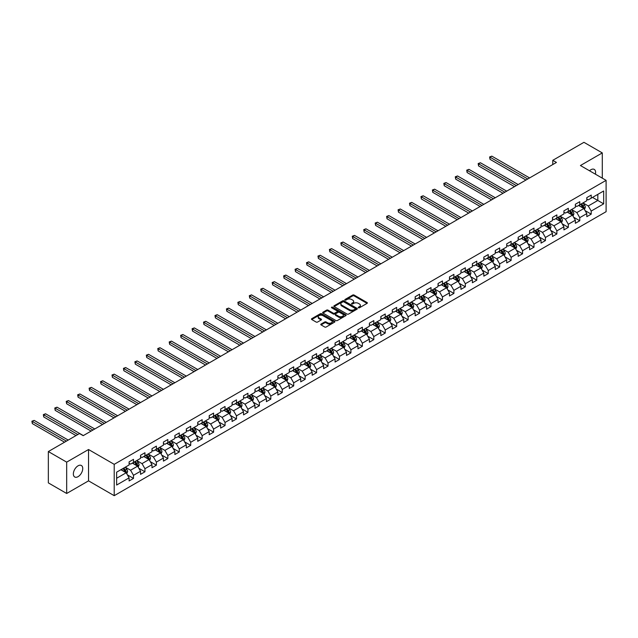 <?xml version="1.0" encoding="UTF-8"?>
<svg xmlns="http://www.w3.org/2000/svg" width="638" height="638" viewBox="0 0 638 638"><rect width="100%" height="100%" fill="white"/><g stroke="black" fill="none" stroke-linecap="round" stroke-linejoin="round"><path stroke-width="0.96" d="M358.42 307.787A0.71 0.415 0 0 0 359.425 307.787L367.073 303.377A1.021 0.59 0 0 0 367.376 302.954A1.021 0.59 0 0 0 367.073 302.54L354.114 295.059A1.021 0.59 0 0 0 352.678 295.059L345.022 299.477A0.71 0.415 0 0 0 346.035 300.059L347.024 299.485A3.262 1.882 0 0 1 351.634 299.485L352.71 300.107A3.262 1.882 0 0 1 353.667 301.439A3.262 1.882 0 0 1 352.71 302.771L351.721 303.345A0.71 0.415 0 0 0 352.726 303.927L353.715 303.353A3.262 1.882 0 0 1 358.325 303.353L359.409 303.975A3.262 1.882 0 0 1 360.358 305.307A3.262 1.882 0 0 1 359.409 306.639L358.42 307.205A0.71 0.415 0 0 0 358.42 307.787L358.42 307.205M78.051 476.666A6.635 3.836 120 0 0 82.39 470.812A6.635 3.836 120 0 0 81.369 465.493A6.635 3.836 120 0 0 78.051 465.82A6.635 3.836 120 0 0 73.713 471.673A6.635 3.836 120 0 0 74.734 476.993A6.635 3.836 120 0 0 78.051 476.666M595.398 174.174A6.635 3.836 120 0 0 594.233 169.397A6.635 3.836 120 0 0 590.916 169.724A6.635 3.836 120 0 0 589.52 170.777M321.066 324.072A1.021 0.59 0 0 0 320.77 324.487A1.021 0.59 0 0 0 321.066 324.901L324.702 327.007A1.021 0.59 0 0 0 326.146 327.007L334.639 322.102A1.021 0.59 0 0 0 334.934 321.688A1.021 0.59 0 0 0 334.639 321.265L321.68 313.784A1.021 0.59 0 0 0 320.236 313.784L311.743 318.689A1.021 0.59 0 0 0 311.448 319.104A1.021 0.59 0 0 0 311.743 319.518L316.137 322.054A1.021 0.59 0 0 0 317.572 322.054L321.209 319.957A1.021 0.59 0 0 0 321.512 319.542A1.021 0.59 0 0 0 321.209 319.128L319.032 317.868A2.727 1.571 0 0 1 318.234 316.759A2.727 1.571 0 0 1 319.917 315.308A2.727 1.571 0 0 1 322.884 315.643L331.417 320.571A2.727 1.571 0 0 1 332.215 321.688A2.727 1.571 0 0 1 330.532 323.139A2.727 1.571 0 0 1 327.565 322.796L326.146 321.975A1.021 0.59 0 0 0 324.702 321.975L321.066 324.072L321.066 324.901L324.702 322.82L324.702 321.975M88.538 449.519L66.679 462.135L48.344 451.552L48.344 482.886L66.679 493.477L88.538 480.853L114.21 495.678L114.21 464.336L88.538 449.519L88.538 480.853M602.288 178.146L602.288 152.913L580.428 165.529L606.1 180.355L114.21 464.336M602.288 152.913L583.945 142.322L552.771 160.321L552.771 164.556M48.344 451.552L79.519 433.553L83.187 435.666L556.44 162.435L552.771 160.321M347.096 314.079A1.021 0.59 0 0 0 348.531 314.079L357.033 309.175A1.021 0.59 0 0 0 357.328 308.76A1.021 0.59 0 0 0 357.033 308.337L344.073 300.857A1.021 0.59 0 0 0 342.63 300.857L334.137 305.761A1.021 0.59 0 0 0 333.834 306.176A1.021 0.59 0 0 0 334.137 306.591L347.096 314.079M331.935 307.947A0.71 0.415 0 0 1 332.661 308.042L345.82 315.643L337.342 320.539A1.021 0.59 0 0 1 335.899 320.539L322.94 313.059L326.576 310.977L326.576 310.132L322.94 312.229A1.021 0.59 0 0 0 322.645 312.644A1.021 0.59 0 0 0 322.94 313.059L322.94 312.229M326.576 310.977A1.021 0.59 0 0 1 328.02 310.977L328.02 310.132A1.021 0.59 0 0 0 326.576 310.132M328.02 310.132L333.275 313.162A1.021 0.59 0 0 0 334.711 313.162L337.127 311.767A1.021 0.59 0 0 0 337.422 311.352A1.021 0.59 0 0 0 337.127 310.937L331.648 307.779A0.71 0.415 0 0 1 332.661 307.197L345.836 314.805A1.021 0.59 0 0 1 346.131 315.22A1.021 0.59 0 0 1 345.836 315.635L345.836 314.805M114.21 495.678L606.1 211.688L606.1 180.355M127.377 474.863L133.501 478.396L133.501 475.31L140.543 471.243L140.543 474.337L144.946 471.793L144.946 468.699L151.988 464.639L151.988 467.726L156.39 465.19L156.39 462.095L163.432 458.028L163.432 461.122L167.834 458.578L167.834 455.492L174.876 451.425L174.876 454.511L179.278 451.975L179.278 448.881L186.32 444.814L186.32 447.908L190.714 445.364L190.714 442.278L197.756 438.21L197.756 441.305L202.158 438.761L202.158 435.666L209.2 431.607L209.2 434.693L213.602 432.157L213.602 429.063L220.644 424.996L220.644 428.09L225.047 425.546L225.047 422.46L232.088 418.392L232.088 421.487L236.491 418.943L236.491 415.848L243.533 411.789L243.533 414.875L247.935 412.339L247.935 409.245L254.969 405.178L254.969 408.272L259.371 405.728L259.371 402.642L266.413 398.575L266.413 401.661L270.815 399.125L270.815 396.031L277.857 391.963L277.857 395.058L282.259 392.514L282.259 389.427L289.301 385.36L289.301 388.454L293.703 385.91L293.703 382.816L300.745 378.757L300.745 381.843L305.147 379.307L305.147 376.213L312.189 372.145L312.189 375.24L316.584 372.696L316.584 369.609L323.625 365.542L323.625 368.628L328.028 366.092L328.028 362.998L335.07 358.931L335.07 362.025L339.472 359.489L339.472 356.395L346.514 352.328L346.514 355.422L350.916 352.878L350.916 349.784L357.958 345.724L357.958 348.811L362.36 346.274L362.36 343.18L369.402 339.113L369.402 342.207L373.796 339.663L373.796 336.577L380.838 332.51L380.838 335.604L385.24 333.06L385.24 329.966L392.282 325.906L392.282 328.993L396.684 326.457L396.684 323.362L403.726 319.295L403.726 322.389L408.129 319.845L408.129 316.759L415.171 312.692L415.171 315.778L419.573 313.242L419.573 310.148L426.615 306.081L426.615 309.175L431.017 306.631L431.017 303.544L438.051 299.477L438.051 302.571L442.453 300.027L442.453 296.933L449.495 292.874L449.495 295.96L453.897 293.424L453.897 290.33L460.939 286.263L460.939 289.357L465.341 286.813L465.341 283.727L472.383 279.659L472.383 282.754L476.785 280.21L476.785 277.115L483.827 273.056L483.827 276.142L488.23 273.606L488.23 270.512L495.271 266.445L495.271 269.539L499.666 266.995L499.666 263.909L506.708 259.841L506.708 262.928L511.11 260.392L511.11 257.297L518.152 253.23L518.152 256.324L522.554 253.78L522.554 250.694L529.596 246.627L529.596 249.721L533.998 247.177L533.998 244.083L541.04 240.024L541.04 243.11L545.442 240.574L545.442 237.48L552.484 233.412L552.484 236.507L556.878 233.963L556.878 230.876L563.92 226.809L563.92 229.895L568.322 227.359L568.322 224.265L575.364 220.198L575.364 223.292L579.767 220.748L579.767 217.662L586.808 213.594L586.808 216.689L591.211 214.145L591.211 211.05L603.676 203.857L603.676 190.977L597.814 194.367L597.814 200.468L603.676 203.857M133.501 478.396L129.107 480.94L129.107 477.846L116.634 485.047L116.634 472.176L129.107 464.974L129.107 461.88L133.501 459.344L133.501 462.43L140.543 458.371L140.543 455.277L144.946 452.733L144.946 455.827L151.988 451.76L151.988 448.673L156.39 446.129L156.39 449.224L163.432 445.157L163.432 442.062L167.834 439.526L167.834 442.613L174.876 438.553L174.876 435.459L179.278 432.915L179.278 436.009L186.32 431.942L186.32 428.848L190.714 426.312L190.714 429.406L197.756 425.339L197.756 422.244L202.158 419.7L202.158 422.795L209.2 418.727L209.2 415.641L213.602 413.097L213.602 416.191L220.644 412.124L220.644 409.03L225.047 406.494L225.047 409.58L232.088 405.521L232.088 402.426L236.491 399.882L236.491 402.977L243.533 398.909L243.533 395.823L247.935 393.279L247.935 396.373L254.969 392.306L254.969 389.212L259.371 386.676L259.371 389.762L266.413 385.695L266.413 382.609L270.815 380.065L270.815 383.159L277.857 379.092L277.857 375.997L282.259 373.461L282.259 376.548L289.301 372.488L289.301 369.394L293.703 366.85L293.703 369.944L300.745 365.877L300.745 362.791L305.147 360.247L305.147 363.341L312.189 359.274L312.189 356.179L316.584 353.643L316.584 356.73L323.625 352.67L323.625 349.576L328.028 347.032L328.028 350.126L335.07 346.059L335.07 342.973L339.472 340.429L339.472 343.523L346.514 339.456L346.514 336.362L350.916 333.826L350.916 336.912L357.958 332.845L357.958 329.758L362.36 327.214L362.36 330.309L369.402 326.241L369.402 323.147L373.796 320.611L373.796 323.697L380.838 319.638L380.838 316.544L385.24 314L385.24 317.094L392.282 313.027L392.282 309.94L396.684 307.396L396.684 310.491L403.726 306.423L403.726 303.329L408.129 300.793L408.129 303.879L415.171 299.812L415.171 296.726L419.573 294.182L419.573 297.276L426.615 293.209L426.615 290.115L431.017 287.579L431.017 290.673L438.051 286.606L438.051 283.511L442.453 280.967L442.453 284.062L449.495 279.994L449.495 276.908L453.897 274.364L453.897 277.458L460.939 273.391L460.939 270.297L465.341 267.761L465.341 270.847L472.383 266.788L472.383 263.693L476.785 261.149L476.785 264.244L483.827 260.176L483.827 257.09L488.23 254.546L488.23 257.64L495.271 253.573L495.271 250.479L499.666 247.943L499.666 251.029L506.708 246.962L506.708 243.876L511.11 241.331L511.11 244.426L518.152 240.359L518.152 237.264L522.554 234.728L522.554 237.814L529.596 233.755L529.596 230.661L533.998 228.117L533.998 231.211L541.04 227.144L541.04 224.058L545.442 221.514L545.442 224.608L552.484 220.541L552.484 217.446L556.878 214.91L556.878 217.997L563.92 213.937L563.92 210.843L568.322 208.299L568.322 211.393L575.364 207.326L575.364 204.24L579.767 201.696L579.767 204.79L586.808 200.723L586.808 197.628L591.211 195.092L591.211 198.179L603.676 190.977M132.329 463.108L137.609 466.163L130.567 470.23L125.287 467.175M129.107 463.284L130.567 464.129L133.501 462.43M130.567 470.23L133.501 475.31M137.609 466.163L140.543 471.243M143.773 456.505L149.053 459.551L142.011 463.619L136.731 460.572M140.543 456.672L142.011 457.518L144.946 455.827M142.011 463.619L144.946 468.699M149.053 459.551L151.988 464.639M155.217 449.902L160.497 452.948L153.455 457.015L148.175 453.961M151.988 450.069L153.455 450.914L156.39 449.224M153.455 457.015L156.39 462.095M160.497 452.948L163.432 458.028M166.662 443.29L171.941 446.345L164.899 450.404L159.62 447.358M163.432 443.458L164.899 444.311L167.834 442.613M164.899 450.404L167.834 455.492M171.941 446.345L174.876 451.425M178.098 436.687L183.385 439.734L176.343 443.801L171.064 440.754M174.876 436.855L176.343 437.7L179.278 436.009M176.343 443.801L179.278 448.881M183.385 439.734L186.32 444.814M189.542 430.076L194.829 433.13L187.787 437.197L182.5 434.143M186.32 430.251L187.787 431.097L190.714 429.406M187.787 437.197L190.714 442.278M194.829 433.13L197.756 438.21M200.986 423.472L206.265 426.519L199.223 430.586L193.944 427.54M197.756 423.64L199.223 424.493L202.158 422.795M199.223 430.586L202.158 435.666M206.265 426.519L209.2 431.607M212.43 416.869L217.71 419.916L210.668 423.983L205.388 420.928M209.2 417.037L210.668 417.882L213.602 416.191M210.668 423.983L213.602 429.063M217.71 419.916L220.644 424.996M223.874 410.258L229.154 413.312L222.112 417.372L216.832 414.325M220.644 410.433L222.112 411.279L225.047 409.58M222.112 417.372L225.047 422.46M229.154 413.312L232.088 418.392M235.318 403.655L240.598 406.701L233.556 410.768L228.276 407.722M232.088 403.822L233.556 404.667L236.491 402.977M233.556 410.768L236.491 415.848M240.598 406.701L243.533 411.789M246.754 397.051L252.042 400.098L245 404.165L239.713 401.111M243.533 397.219L245 398.064L247.935 396.373M245 404.165L247.935 409.245M252.042 400.098L254.969 405.178M258.199 390.44L263.478 393.494L256.436 397.554L251.157 394.507M254.969 390.608L256.436 391.461L259.371 389.762M256.436 397.554L259.371 402.642M263.478 393.494L266.413 398.575M269.643 383.837L274.922 386.883L267.88 390.95L262.601 387.904M266.413 384.004L267.88 384.85L270.815 383.159M267.88 390.95L270.815 396.031M274.922 386.883L277.857 391.963M281.087 377.225L286.366 380.28L279.324 384.347L274.045 381.293M277.857 377.401L279.324 378.246L282.259 376.548M279.324 384.347L282.259 389.427M286.366 380.28L289.301 385.36M292.531 370.622L297.81 373.669L290.769 377.736L285.489 374.689M289.301 370.79L290.769 371.635L293.703 369.944M290.769 377.736L293.703 382.816M297.81 373.669L300.745 378.757M303.967 364.019L309.255 367.065L302.213 371.133L296.925 368.078M300.745 364.186L302.213 365.032L305.147 363.341M302.213 371.133L305.147 376.213M309.255 367.065L312.189 372.145M315.411 357.408L320.691 360.462L313.657 364.521L308.369 361.475M312.189 357.583L313.657 358.428L316.584 356.73M313.657 364.521L316.584 369.609M320.691 360.462L323.625 365.542M326.855 350.804L332.135 353.851L325.093 357.918L319.813 354.872M323.625 350.972L325.093 351.817L328.028 350.126M325.093 357.918L328.028 362.998M332.135 353.851L335.07 358.931M338.299 344.201L343.579 347.247L336.537 351.315L331.258 348.26M335.07 344.368L336.537 345.214L339.472 343.523M336.537 351.315L339.472 356.395M343.579 347.247L346.514 352.328M349.744 337.59L355.023 340.636L347.981 344.703L342.702 341.657M346.514 337.757L347.981 338.611L350.916 336.912M347.981 344.703L350.916 349.784M355.023 340.636L357.958 345.724M361.18 330.986L366.467 334.033L359.425 338.1L354.146 335.054M357.958 331.154L359.425 331.999L362.36 330.309M359.425 338.1L362.36 343.18M366.467 334.033L369.402 339.113M372.624 324.375L377.911 327.43L370.869 331.489L365.582 328.442M369.402 324.551L370.869 325.396L373.796 323.697M370.869 331.489L373.796 336.577M377.911 327.43L380.838 332.51M384.068 317.772L389.347 320.818L382.306 324.886L377.026 321.839M380.838 317.939L382.306 318.785L385.24 317.094M382.306 324.886L385.24 329.966M389.347 320.818L392.282 325.906M395.512 311.169L400.792 314.215L393.75 318.282L388.47 315.228M392.282 311.336L393.75 312.181L396.684 310.491M393.75 318.282L396.684 323.362M400.792 314.215L403.726 319.295M406.956 304.557L412.236 307.612L405.194 311.671L399.914 308.625M403.726 304.725L405.194 305.578L408.129 303.879M405.194 311.671L408.129 316.759M412.236 307.612L415.171 312.692M418.4 297.954L423.68 301L416.638 305.068L411.358 302.021M415.171 298.121L416.638 298.967L419.573 297.276M416.638 305.068L419.573 310.148M423.68 301L426.615 306.081M429.837 291.343L435.124 294.397L428.082 298.464L422.795 295.41M426.615 291.518L428.082 292.363L431.017 290.673M428.082 298.464L431.017 303.544M435.124 294.397L438.051 299.477M441.281 284.739L446.56 287.786L439.518 291.853L434.239 288.807M438.051 284.907L439.518 285.76L442.453 284.062M439.518 291.853L442.453 296.933M446.56 287.786L449.495 292.874M452.725 278.136L458.004 281.183L450.962 285.25L445.683 282.195M449.495 278.304L450.962 279.149L453.897 277.458M450.962 285.25L453.897 290.33M458.004 281.183L460.939 286.263M464.169 271.525L469.448 274.579L462.406 278.639L457.127 275.592M460.939 271.7L462.406 272.546L465.341 270.847M462.406 278.639L465.341 283.727M469.448 274.579L472.383 279.659M475.613 264.922L480.892 267.968L473.851 272.035L468.571 268.989M472.383 265.089L473.851 265.934L476.785 264.244M473.851 272.035L476.785 277.115M480.892 267.968L483.827 273.056M487.049 258.318L492.337 261.365L485.295 265.432L480.007 262.377M483.827 258.486L485.295 259.331L488.23 257.64M485.295 265.432L488.23 270.512M492.337 261.365L495.271 266.445M498.493 251.707L503.773 254.761L496.739 258.821L491.451 255.774M495.271 251.874L496.739 252.728L499.666 251.029M496.739 258.821L499.666 263.909M503.773 254.761L506.708 259.841M509.937 245.104L515.217 248.15L508.175 252.217L502.896 249.171M506.708 245.271L508.175 246.116L511.11 244.426M508.175 252.217L511.11 257.297M515.217 248.15L518.152 253.23M521.382 238.492L526.661 241.547L519.619 245.614L514.34 242.56M518.152 238.668L519.619 239.513L522.554 237.814M519.619 245.614L522.554 250.694M526.661 241.547L529.596 246.627M532.826 231.889L538.105 234.936L531.063 239.003L525.784 235.956M529.596 232.057L531.063 232.902L533.998 231.211M531.063 239.003L533.998 244.083M538.105 234.936L541.04 240.024M544.262 225.286L549.549 228.332L542.507 232.399L537.228 229.345M541.04 225.453L542.507 226.299L545.442 224.608M542.507 232.399L545.442 237.48M549.549 228.332L552.484 233.412M555.706 218.674L560.993 221.729L553.951 225.788L548.664 222.742M552.484 218.85L553.951 219.695L556.878 217.997M553.951 225.788L556.878 230.876M560.993 221.729L563.92 226.809M567.15 212.071L572.43 215.118L565.388 219.185L560.108 216.138M563.92 212.239L565.388 213.084L568.322 211.393M565.388 219.185L568.322 224.265M572.43 215.118L575.364 220.198M578.594 205.468L583.874 208.514L576.832 212.582L571.552 209.527M575.364 205.635L576.832 206.481L579.767 204.79M576.832 212.582L579.767 217.662M583.874 208.514L586.808 213.594M592.527 197.421L597.814 200.468L588.276 205.97L582.996 202.924M586.808 199.024L588.276 199.877L591.211 198.179M588.276 205.97L591.211 211.05M66.679 462.135L66.679 493.477M116.634 478.269L126.172 472.766L120.885 469.72M126.172 472.766L129.107 477.846M585.086 210.612L591.211 214.145M573.642 217.215L579.767 220.748M562.198 223.818L568.322 227.359M550.754 230.43L556.878 233.963M539.317 237.033L545.442 240.574M527.873 243.644L533.998 247.177M516.429 250.248L522.554 253.78M504.985 256.851L511.11 260.392M493.541 263.462L499.666 266.995M482.105 270.065L488.23 273.606M470.661 276.677L476.785 280.21M459.216 283.28L465.341 286.813M447.772 289.883L453.897 293.424M436.328 296.495L442.453 300.027M424.892 303.098L431.017 306.631M413.448 309.701L419.573 313.242M402.004 316.312L408.129 319.845M390.56 322.916L396.684 326.457M379.116 329.527L385.24 333.06M367.671 336.13L373.796 339.663M356.235 342.734L362.36 346.274M344.791 349.345L350.916 352.878M333.347 355.948L339.472 359.489M321.903 362.551L328.028 366.092M310.459 369.163L316.584 372.696M299.023 375.766L305.147 379.307M287.579 382.377L293.703 385.91M276.134 388.981L282.259 392.514M264.69 395.584L270.815 399.125M253.246 402.195L259.371 405.728M241.81 408.798L247.935 412.339M230.366 415.41L236.491 418.943M218.922 422.013L225.047 425.546M207.478 428.616L213.602 432.157M196.033 435.228L202.158 438.761M184.589 441.831L190.714 445.364M173.153 448.434L179.278 451.975M161.709 455.046L167.834 458.578M150.265 461.649L156.39 465.19M138.821 468.26L144.946 471.793M358.7 307.891L359.409 307.484A3.262 1.882 0 0 0 360.358 306.152L360.358 305.307M353.667 301.439L353.667 302.284A3.262 1.882 0 0 1 352.71 303.616L352.009 304.023M367.057 303.385L354.114 295.904A1.021 0.59 0 0 0 352.678 295.904L345.31 300.155M357.017 309.183L344.073 301.702A1.021 0.59 0 0 0 342.63 301.702L334.152 306.599L334.137 305.761M355.23 309.047A0.71 0.415 0 0 0 355.23 308.465L343.858 301.894A0.71 0.415 0 0 0 342.845 301.894L341.801 302.5A3.262 1.882 0 0 0 340.851 303.832A3.262 1.882 0 0 0 341.801 305.163L349.576 309.653A3.262 1.882 0 0 0 354.186 309.653L355.23 309.047L355.23 309.893A0.71 0.415 0 0 0 355.438 309.605L355.438 308.76M340.851 303.832L340.851 304.677A3.262 1.882 0 0 0 341.801 306.009L341.801 305.163M355.23 309.893L354.186 310.499A3.262 1.882 0 0 1 349.576 310.499L341.801 306.009M328.02 310.977L333.275 314.008A1.021 0.59 0 0 0 334.711 314.008L337.127 312.62A1.021 0.59 0 0 0 337.422 312.197L337.422 311.352M338.722 316.312A2.727 1.571 0 0 0 341.697 316.655A2.727 1.571 0 0 0 343.372 315.196A2.727 1.571 0 0 0 342.574 314.087L339.568 312.349A1.021 0.59 0 0 0 338.132 312.349L335.724 313.744A1.021 0.59 0 0 0 335.421 314.159A1.021 0.59 0 0 0 335.724 314.574L338.722 316.312L338.722 317.158A2.727 1.571 0 0 0 341.697 317.501A2.727 1.571 0 0 0 343.372 316.049L343.372 315.196M335.421 314.159L335.421 315.005A1.021 0.59 0 0 0 335.724 315.419L335.724 314.574M338.722 317.158L335.724 315.419M332.215 321.688L332.215 322.533A2.727 1.571 0 0 1 330.532 323.984A2.727 1.571 0 0 1 327.565 323.641L326.146 322.82A1.021 0.59 0 0 0 324.702 322.82M318.234 316.759L318.234 317.604A2.727 1.571 0 0 0 319.032 318.721L319.032 317.868M321.209 319.128L321.209 319.957L319.032 318.721M334.639 321.265L334.639 322.102L321.68 314.63A1.021 0.59 0 0 0 320.236 314.63L311.759 319.526L311.743 318.689M584.456 209.519L585.325 207.318A2.751 1.587 -120 0 0 584.448 204.981L582.933 202.956M580.293 206.449L579.272 205.077M529.596 177.938L491.842 156.143L490.008 157.203L490.008 159.317L525.927 180.052M580.66 204.272L582.175 206.289A2.751 1.587 60 0 1 582.965 207.948L583.842 207.438A2.751 1.587 -120 0 0 583.052 205.779L581.545 203.761M580.851 204.16L582.534 206.401A1.404 0.805 60 0 1 582.789 206.824L583.842 207.438M490.008 159.317L489.609 156.964L527.762 178.999M489.609 156.964L491.842 156.143M573.012 216.123L573.881 213.921A2.751 1.587 -120 0 0 573.004 211.585L571.496 209.567M568.857 213.052L567.828 211.68M518.152 184.542L480.398 162.746L478.564 163.806L478.564 165.92L514.483 186.663M569.216 210.875L570.731 212.901A2.751 1.587 60 0 1 571.52 214.551L572.398 214.041A2.751 1.587 -120 0 0 571.616 212.39L570.101 210.365M569.407 210.763L571.09 213.004A1.404 0.805 60 0 1 571.345 213.435L572.398 214.041M478.564 165.92L478.165 163.575L516.317 185.602M478.165 163.575L480.398 162.746M561.568 222.726L562.445 220.533A2.751 1.587 -120 0 0 561.568 218.188L560.052 216.17M557.413 219.663L556.384 218.284M506.708 191.153L468.954 169.357L467.12 170.41L467.12 172.531L503.039 193.266M557.779 217.486L559.287 219.504A2.751 1.587 60 0 1 560.076 221.155L560.962 220.652A2.751 1.587 -120 0 0 560.172 218.994L558.657 216.976M557.971 217.375L559.646 219.616A1.404 0.805 60 0 1 559.901 220.038L560.962 220.652M467.12 172.531L466.721 170.179L504.873 192.205M466.721 170.179L468.954 169.357M550.123 229.337L551.001 227.136A2.751 1.587 -120 0 0 550.123 224.799L548.608 222.774M545.969 226.267L544.94 224.895M495.271 197.756L457.518 175.96L455.684 177.021L455.684 179.134L491.603 199.877M546.335 224.09L547.851 226.107A2.751 1.587 60 0 1 548.632 227.766L549.517 227.256A2.751 1.587 -120 0 0 548.728 225.605L547.213 223.579M546.527 223.978L548.202 226.219A1.404 0.805 60 0 1 548.457 226.649L549.517 227.256M455.684 179.134L455.277 176.79L493.437 198.817M455.277 176.79L457.518 175.96M538.687 235.94L539.557 233.747A2.751 1.587 -120 0 0 538.679 231.403L537.164 229.385M534.524 232.87L533.496 231.498M483.827 204.359L446.074 182.564L444.239 183.624L444.239 185.746L480.159 206.481M534.891 230.693L536.406 232.718A2.751 1.587 60 0 1 537.196 234.369L538.073 233.859A2.751 1.587 -120 0 0 537.284 232.208L535.768 230.19M535.083 230.581L536.765 232.83A1.404 0.805 60 0 1 537.021 233.253L538.073 233.859M444.239 185.746L443.833 183.393L481.993 205.42M443.833 183.393L446.074 182.564M527.243 242.552L528.112 240.351A2.751 1.587 -120 0 0 527.235 238.006L525.72 235.988M523.08 239.481L522.051 238.11M472.383 210.971L434.63 189.175L432.795 190.228L432.795 192.349L468.715 213.084M523.447 237.304L524.962 239.322A2.751 1.587 60 0 1 525.752 240.973L526.629 240.47A2.751 1.587 -120 0 0 525.84 238.811L524.332 236.794M523.639 237.192L525.321 239.433A1.404 0.805 60 0 1 525.576 239.856L526.629 240.47M432.795 192.349L432.389 189.996L470.549 212.031M432.389 189.996L434.63 189.175M515.799 249.155L516.668 246.954A2.751 1.587 -120 0 0 515.791 244.617L514.284 242.592M511.644 246.085L510.615 244.713M460.939 217.574L423.185 195.778L421.351 196.839L421.351 198.952L457.271 219.695M512.003 243.907L513.518 245.925A2.751 1.587 60 0 1 514.308 247.584L515.185 247.073A2.751 1.587 -120 0 0 514.403 245.423L512.888 243.397M512.194 243.796L513.877 246.037A1.404 0.805 60 0 1 514.132 246.467L515.185 247.073M421.351 198.952L420.952 196.608L459.105 218.635M420.952 196.608L423.185 195.778M504.355 255.758L505.232 253.565A2.751 1.587 -120 0 0 504.355 251.22L502.84 249.203M500.2 252.688L499.171 251.316M449.495 224.185L411.741 202.382L409.907 203.442L409.907 205.564L445.826 226.299M500.567 250.511L502.074 252.536A2.751 1.587 60 0 1 502.864 254.187L503.741 253.677A2.751 1.587 -120 0 0 502.959 252.026L501.444 250.008M500.758 250.407L502.433 252.648A1.404 0.805 60 0 1 502.688 253.071L503.741 253.677M409.907 205.564L409.508 203.211L447.661 225.238M409.508 203.211L411.741 202.382M492.911 262.37L493.788 260.168A2.751 1.587 -120 0 0 492.911 257.832L491.396 255.806M488.756 259.299L487.727 257.927M438.051 230.789L400.305 208.993L398.471 210.054L398.471 212.167L434.39 232.902M489.123 257.122L490.638 259.14A2.751 1.587 60 0 1 491.42 260.798L492.305 260.288A2.751 1.587 -120 0 0 491.515 258.637L490 256.612M489.314 257.01L490.989 259.251A1.404 0.805 60 0 1 491.244 259.674L492.305 260.288M398.471 212.167L398.064 209.814L436.225 231.849M398.064 209.814L400.305 208.993M481.475 268.973L482.344 266.78A2.751 1.587 -120 0 0 481.467 264.435L479.951 262.417M477.312 265.902L476.283 264.531M426.615 237.392L388.861 215.596L387.027 216.657L387.027 218.778L422.946 239.513M477.679 263.725L479.194 265.751A2.751 1.587 60 0 1 479.975 267.402L480.861 266.891A2.751 1.587 -120 0 0 480.071 265.241L478.556 263.215M477.87 263.614L479.553 265.855A1.404 0.805 60 0 1 479.8 266.285L480.861 266.891M387.027 218.778L386.62 216.426L424.78 238.452M386.62 216.426L388.861 215.596M470.031 275.584L470.9 273.383A2.751 1.587 -120 0 0 470.023 271.038L468.507 269.021M465.868 272.514L464.839 271.134M415.171 244.003L377.417 222.207L375.583 223.26L375.583 225.381L411.502 246.116M466.234 270.337L467.75 272.354A2.751 1.587 60 0 1 468.539 274.005L469.416 273.503A2.751 1.587 -120 0 0 468.627 271.844L467.12 269.826M466.426 270.225L468.109 272.466A1.404 0.805 60 0 1 468.364 272.889L469.416 273.503M375.583 225.381L375.176 223.029L413.336 245.056M375.176 223.029L377.417 222.207M458.586 282.187L459.456 279.986A2.751 1.587 -120 0 0 458.578 277.65L457.063 275.624M454.431 279.117L453.403 277.745M403.726 250.606L365.973 228.811L364.139 229.871L364.139 231.985L400.058 252.728M454.79 276.94L456.306 278.958A2.751 1.587 60 0 1 457.095 280.616L457.972 280.106A2.751 1.587 -120 0 0 457.191 278.455L455.676 276.429M454.982 276.828L456.664 279.069A1.404 0.805 60 0 1 456.92 279.5L457.972 280.106M364.139 231.985L363.74 229.64L401.892 251.667M363.74 229.64L365.973 228.811M447.142 288.791L448.012 286.598A2.751 1.587 -120 0 0 447.134 284.253L445.627 282.235M442.987 285.72L441.959 284.349M392.282 257.218L354.529 235.414L352.694 236.475L352.694 238.596L388.614 259.331M443.354 283.543L444.861 285.569A2.751 1.587 60 0 1 445.651 287.22L446.528 286.709A2.751 1.587 -120 0 0 445.747 285.058L444.231 283.041M443.546 283.431L445.22 285.68A1.404 0.805 60 0 1 445.476 286.103L446.528 286.709M352.694 238.596L352.296 236.243L390.448 258.27M352.296 236.243L354.529 235.414M435.698 295.402L436.575 293.201A2.751 1.587 -120 0 0 435.698 290.864L434.183 288.839M431.543 292.332L430.514 290.96M380.838 263.821L343.084 242.025L341.258 243.086L341.258 245.199L377.178 265.934M431.91 290.154L433.425 292.172A2.751 1.587 60 0 1 434.207 293.823L435.092 293.32A2.751 1.587 -120 0 0 434.303 291.662L432.787 289.644M432.101 290.043L433.776 292.284A1.404 0.805 60 0 1 434.031 292.706L435.092 293.32M341.258 245.199L340.851 242.847L379.004 264.882M340.851 242.847L343.084 242.025M424.254 302.005L425.131 299.804A2.751 1.587 -120 0 0 424.254 297.467L422.739 295.45M420.099 298.935L419.07 297.563M369.402 270.424L331.648 248.629L329.814 249.689L329.814 251.803L365.733 272.546M420.466 296.758L421.981 298.783A2.751 1.587 60 0 1 422.763 300.434L423.648 299.924A2.751 1.587 -120 0 0 422.858 298.273L421.343 296.247M420.657 296.646L422.34 298.887A1.404 0.805 60 0 1 422.587 299.318L423.648 299.924M329.814 251.803L329.407 249.458L367.568 271.485M329.407 249.458L331.648 248.629M412.818 308.609L413.687 306.415A2.751 1.587 -120 0 0 412.81 304.071L411.295 302.053M408.655 305.546L407.626 304.166M357.958 277.036L320.204 255.24L318.37 256.293L318.37 258.414L354.289 279.149M409.022 303.369L410.537 305.387A2.751 1.587 60 0 1 411.327 307.038L412.204 306.535A2.751 1.587 -120 0 0 411.414 304.876L409.899 302.859M409.213 303.257L410.896 305.498A1.404 0.805 60 0 1 411.151 305.921L412.204 306.535M318.37 258.414L317.963 256.061L356.124 278.088M317.963 256.061L320.204 255.24M401.374 315.22L402.243 313.019A2.751 1.587 -120 0 0 401.366 310.682L399.851 308.656M397.211 312.149L396.19 310.778M346.514 283.639L308.76 261.843L306.926 262.904L306.926 265.017L342.845 285.76M397.578 309.972L399.093 311.99A2.751 1.587 60 0 1 399.882 313.649L400.76 313.138A2.751 1.587 -120 0 0 399.97 311.488L398.463 309.462M397.769 309.861L399.452 312.102A1.404 0.805 60 0 1 399.707 312.524L400.76 313.138M306.926 265.017L306.527 262.665L344.679 284.7M306.527 262.665L308.76 261.843M389.93 321.823L390.799 319.63A2.751 1.587 -120 0 0 389.922 317.285L388.414 315.268M385.775 318.753L384.746 317.381M335.07 290.242L297.316 268.446L295.482 269.507L295.482 271.629L331.401 292.363M386.134 316.576L387.649 318.601A2.751 1.587 60 0 1 388.438 320.252L389.316 319.742A2.751 1.587 -120 0 0 388.534 318.091L387.019 316.073M386.325 316.464L388.008 318.713A1.404 0.805 60 0 1 388.263 319.136L389.316 319.742M295.482 271.629L295.083 269.276L333.235 291.303M295.083 269.276L297.316 268.446M378.486 328.434L379.363 326.233A2.751 1.587 -120 0 0 378.486 323.889L376.97 321.871M374.331 325.364L373.302 323.992M323.625 296.853L285.872 275.058L284.038 276.11L284.038 278.232L319.957 298.967M374.697 323.187L376.205 325.205A2.751 1.587 60 0 1 376.994 326.855L377.879 326.353A2.751 1.587 -120 0 0 377.09 324.694L375.575 322.676M374.889 323.075L376.564 325.316A1.404 0.805 60 0 1 376.819 325.739L377.879 326.353M284.038 278.232L283.639 275.879L321.791 297.914M283.639 275.879L285.872 275.058M367.041 335.038L367.919 332.837A2.751 1.587 -120 0 0 367.041 330.5L365.526 328.474M362.886 331.967L361.858 330.596M312.189 303.457L274.436 281.661L272.601 282.722L272.601 284.835L308.521 305.578M363.253 329.79L364.769 331.808A2.751 1.587 60 0 1 365.55 333.467L366.435 332.956A2.751 1.587 -120 0 0 365.646 331.305L364.131 329.28M363.445 329.679L365.119 331.919A1.404 0.805 60 0 1 365.375 332.35L366.435 332.956M272.601 284.835L272.195 282.49L310.355 304.517M272.195 282.49L274.436 281.661M355.605 341.641L356.475 339.448A2.751 1.587 -120 0 0 355.597 337.103L354.082 335.086M351.442 338.571L350.414 337.199M300.745 310.068L262.992 288.264L261.157 289.325L261.157 291.446L297.077 312.181M351.809 336.393L353.324 338.419A2.751 1.587 60 0 1 354.114 340.07L354.991 339.56A2.751 1.587 -120 0 0 354.202 337.909L352.686 335.891M352.001 336.29L353.683 338.531A1.404 0.805 60 0 1 353.938 338.953L354.991 339.56M261.157 291.446L260.751 289.094L298.911 311.121M260.751 289.094L262.992 288.264M344.161 348.252L345.03 346.051A2.751 1.587 -120 0 0 344.153 343.715L342.638 341.689M339.998 345.182L338.969 343.81M289.301 316.671L251.547 294.876L249.713 295.936L249.713 298.05L285.633 318.785M340.365 343.005L341.88 345.022A2.751 1.587 60 0 1 342.67 346.681L343.547 346.171A2.751 1.587 -120 0 0 342.758 344.512L341.25 342.494M340.556 342.893L342.239 345.134A1.404 0.805 60 0 1 342.494 345.557L343.547 346.171M249.713 298.05L249.306 295.697L287.467 317.732M249.306 295.697L251.547 294.876M332.717 354.856L333.586 352.654A2.751 1.587 -120 0 0 332.709 350.318L331.202 348.3M328.562 351.785L327.533 350.414M277.857 323.275L240.103 301.479L238.269 302.54L238.269 304.653L274.188 325.396M328.921 349.608L330.436 351.634A2.751 1.587 60 0 1 331.226 353.285L332.103 352.774A2.751 1.587 -120 0 0 331.321 351.123L329.806 349.098M329.112 349.496L330.795 351.737A1.404 0.805 60 0 1 331.05 352.168L332.103 352.774M238.269 304.653L237.87 302.308L276.023 324.335M237.87 302.308L240.103 301.479M321.273 361.459L322.15 359.266A2.751 1.587 -120 0 0 321.273 356.921L319.758 354.903M317.118 358.397L316.089 357.017M266.413 329.886L228.659 308.09L226.825 309.143L226.825 311.264L262.744 331.999M317.485 356.219L318.992 358.237A2.751 1.587 60 0 1 319.782 359.888L320.659 359.385A2.751 1.587 -120 0 0 319.877 357.727L318.362 355.709M317.676 356.108L319.351 358.349A1.404 0.805 60 0 1 319.606 358.771L320.659 359.385M226.825 311.264L226.426 308.912L264.579 330.939M226.426 308.912L228.659 308.09M309.829 368.07L310.706 365.869A2.751 1.587 -120 0 0 309.829 363.532L308.314 361.507M305.674 365L304.645 363.628M254.969 336.489L217.223 314.694L215.389 315.754L215.389 317.868L251.308 338.611M306.041 362.823L307.556 364.84A2.751 1.587 60 0 1 308.337 366.499L309.223 365.989A2.751 1.587 -120 0 0 308.433 364.338L306.918 362.312M306.232 362.711L307.907 364.952A1.404 0.805 60 0 1 308.162 365.383L309.223 365.989M215.389 317.868L214.982 315.523L253.142 337.55M214.982 315.523L217.223 314.694M298.393 374.673L299.262 372.48A2.751 1.587 -120 0 0 298.385 370.136L296.869 368.118M294.23 371.603L293.201 370.231M243.533 343.092L205.779 321.297L203.945 322.357L203.945 324.479L239.864 345.214M294.596 369.426L296.112 371.452A2.751 1.587 60 0 1 296.893 373.102L297.779 372.592A2.751 1.587 -120 0 0 296.989 370.941L295.474 368.923M294.788 369.314L296.471 371.563A1.404 0.805 60 0 1 296.718 371.986L297.779 372.592M203.945 324.479L203.538 322.126L241.698 344.153M203.538 322.126L205.779 321.297M286.948 381.285L287.818 379.084A2.751 1.587 -120 0 0 286.94 376.739L285.425 374.721M282.786 378.214L281.757 376.843M232.088 349.704L194.335 327.908L192.501 328.961L192.501 331.082L228.42 351.817M283.152 376.037L284.668 378.055A2.751 1.587 60 0 1 285.457 379.706L286.334 379.203A2.751 1.587 -120 0 0 285.545 377.544L284.038 375.527M283.344 375.926L285.026 378.167A1.404 0.805 60 0 1 285.282 378.589L286.334 379.203M192.501 331.082L192.094 328.729L230.254 350.764M192.094 328.729L194.335 327.908M275.504 387.888L276.374 385.687A2.751 1.587 -120 0 0 275.496 383.35L273.981 381.325M271.349 384.818L270.321 383.446M220.644 356.307L182.891 334.511L181.056 335.572L181.056 337.685L216.976 358.428M271.708 382.64L273.224 384.658A2.751 1.587 60 0 1 274.013 386.317L274.89 385.807A2.751 1.587 -120 0 0 274.109 384.156L272.593 382.13M271.9 382.529L273.582 384.77A1.404 0.805 60 0 1 273.838 385.2L274.89 385.807M181.056 337.685L180.658 335.341L218.81 357.368M180.658 335.341L182.891 334.511M264.06 394.491L264.929 392.298A2.751 1.587 -120 0 0 264.052 389.954L262.545 387.936M259.905 391.421L258.876 390.049M209.2 362.918L171.447 341.115L169.612 342.175L169.612 344.297L205.532 365.032M260.272 389.244L261.779 391.269A2.751 1.587 60 0 1 262.569 392.92L263.446 392.41A2.751 1.587 -120 0 0 262.665 390.759L261.149 388.741M260.464 389.14L262.138 391.381A1.404 0.805 60 0 1 262.393 391.804L263.446 392.41M169.612 344.297L169.214 341.944L207.366 363.971M169.214 341.944L171.447 341.115M252.616 401.103L253.493 398.902A2.751 1.587 -120 0 0 252.616 396.565L251.101 394.539M248.461 398.032L247.432 396.661M197.756 369.522L160.002 347.726L158.176 348.787L158.176 350.9L194.096 371.635M248.828 395.855L250.343 397.873A2.751 1.587 60 0 1 251.125 399.532L252.01 399.021A2.751 1.587 -120 0 0 251.22 397.37L249.705 395.345M249.019 395.743L250.694 397.984A1.404 0.805 60 0 1 250.949 398.407L252.01 399.021M158.176 350.9L157.769 348.547L195.922 370.582M157.769 348.547L160.002 347.726M241.172 407.706L242.049 405.513A2.751 1.587 -120 0 0 241.172 403.168L239.657 401.15M237.017 404.636L235.988 403.264M186.32 376.125L148.566 354.329L146.732 355.39L146.732 357.511L182.651 378.246M237.384 402.458L238.899 404.484A2.751 1.587 60 0 1 239.681 406.135L240.566 405.624A2.751 1.587 -120 0 0 239.776 403.974L238.261 401.956M237.575 402.347L239.258 404.588A1.404 0.805 60 0 1 239.505 405.018L240.566 405.624M146.732 357.511L146.325 355.159L184.486 377.186M146.325 355.159L148.566 354.329M229.736 414.317L230.605 412.116A2.751 1.587 -120 0 0 229.728 409.771L228.213 407.754M225.573 411.247L224.544 409.875M174.876 382.736L137.122 360.941L135.288 361.993L135.288 364.115L171.207 384.85M225.94 409.07L227.455 411.087A2.751 1.587 60 0 1 228.244 412.738L229.122 412.236A2.751 1.587 -120 0 0 228.332 410.577L226.817 408.559M226.131 408.958L227.814 411.199A1.404 0.805 60 0 1 228.069 411.622L229.122 412.236M135.288 364.115L134.881 361.762L173.042 383.797M134.881 361.762L137.122 360.941M218.292 420.92L219.161 418.719A2.751 1.587 -120 0 0 218.284 416.383L216.768 414.357M214.129 417.85L213.108 416.478M163.432 389.339L125.678 367.544L123.844 368.604L123.844 370.718L159.763 391.461M214.496 415.673L216.011 417.691A2.751 1.587 60 0 1 216.8 419.349L217.678 418.839A2.751 1.587 -120 0 0 216.888 417.188L215.381 415.163M214.687 415.561L216.37 417.802A1.404 0.805 60 0 1 216.625 418.233L217.678 418.839M123.844 370.718L123.445 368.373L161.597 390.4M123.445 368.373L125.678 367.544M206.848 427.524L207.717 425.331A2.751 1.587 -120 0 0 206.84 422.986L205.332 420.968M202.693 424.453L201.664 423.082M151.988 395.951L114.234 374.147L112.4 375.208L112.4 377.329L148.319 398.064M203.051 422.276L204.567 424.302A2.751 1.587 60 0 1 205.356 425.953L206.234 425.442A2.751 1.587 -120 0 0 205.452 423.791L203.937 421.774M203.243 422.173L204.926 424.414A1.404 0.805 60 0 1 205.181 424.836L206.234 425.442M112.4 377.329L112.001 374.977L150.153 397.003M112.001 374.977L114.234 374.147M195.403 434.135L196.281 431.934A2.751 1.587 -120 0 0 195.403 429.597L193.888 427.572M191.248 431.065L190.22 429.693M140.543 402.554L102.79 380.758L100.956 381.819L100.956 383.932L136.875 404.667M191.615 428.888L193.123 430.905A2.751 1.587 60 0 1 193.912 432.556L194.797 432.054A2.751 1.587 -120 0 0 194.008 430.395L192.493 428.377M191.807 428.776L193.481 431.017A1.404 0.805 60 0 1 193.737 431.44L194.797 432.054M100.956 383.932L100.557 381.58L138.709 403.615M100.557 381.58L102.79 380.758M183.959 440.738L184.837 438.537A2.751 1.587 -120 0 0 183.959 436.201L182.444 434.183M179.804 437.668L178.776 436.296M129.107 409.157L91.354 387.362L89.519 388.422L89.519 390.536L125.439 411.279M180.171 435.491L181.686 437.516A2.751 1.587 60 0 1 182.468 439.167L183.353 438.657A2.751 1.587 -120 0 0 182.564 437.006L181.048 434.98M180.363 435.379L182.037 437.62A1.404 0.805 60 0 1 182.293 438.051L183.353 438.657M89.519 390.536L89.113 388.191L127.273 410.218M89.113 388.191L91.354 387.362M172.523 447.342L173.392 445.149A2.751 1.587 -120 0 0 172.515 442.804L171 440.786M168.36 444.279L167.331 442.9M117.663 415.769L79.909 393.973L78.075 395.026L78.075 397.147L113.995 417.882M168.727 442.102L170.242 444.12A2.751 1.587 60 0 1 171.032 445.771L171.909 445.268A2.751 1.587 -120 0 0 171.12 443.609L169.604 441.592M168.918 441.99L170.601 444.231A1.404 0.805 60 0 1 170.856 444.654L171.909 445.268M78.075 397.147L77.669 394.794L115.829 416.821M77.669 394.794L79.909 393.973M161.079 453.953L161.948 451.752A2.751 1.587 -120 0 0 161.071 449.415L159.556 447.39M156.916 450.883L155.887 449.511M106.219 422.372L68.465 400.576L66.631 401.637L66.631 403.75L102.551 424.493M157.283 448.705L158.798 450.723A2.751 1.587 60 0 1 159.588 452.382L160.465 451.871A2.751 1.587 -120 0 0 159.675 450.221L158.168 448.195M157.474 448.594L159.157 450.835A1.404 0.805 60 0 1 159.412 451.257L160.465 451.871M66.631 403.75L66.224 401.398L104.385 423.433M66.224 401.398L68.465 400.576M149.635 460.556L150.504 458.363A2.751 1.587 -120 0 0 149.627 456.018L148.12 454.001M145.48 457.486L144.451 456.114M94.775 428.975L57.021 407.18L55.187 408.24L55.187 410.362L91.106 431.097M145.839 455.309L147.354 457.334A2.751 1.587 60 0 1 148.144 458.985L149.021 458.475A2.751 1.587 -120 0 0 148.239 456.824L146.724 454.806M146.03 455.197L147.713 457.446A1.404 0.805 60 0 1 147.968 457.869L149.021 458.475M55.187 410.362L54.788 408.009L92.941 430.036M54.788 408.009L57.021 407.18M138.191 467.168L139.068 464.966A2.751 1.587 -120 0 0 138.191 462.622L136.676 460.604M134.036 464.097L133.007 462.725M83.331 435.587L45.577 413.791L43.743 414.844L43.743 416.965L76.002 435.587M134.403 461.92L135.91 463.938A2.751 1.587 60 0 1 136.699 465.588L137.577 465.086A2.751 1.587 -120 0 0 136.795 463.427L135.28 461.41M134.594 461.808L136.269 464.049A1.404 0.805 60 0 1 136.524 464.472L137.577 465.086M43.743 416.965L43.344 414.612L77.828 434.526M43.344 414.612L45.577 413.791M126.747 473.771L127.624 471.57A2.751 1.587 -120 0 0 126.747 469.233L125.231 467.207M122.592 470.7L121.563 469.329M68.226 440.076L34.141 420.394L32.307 421.455L32.307 423.568L64.558 442.19M122.959 468.523L124.474 470.541A2.751 1.587 60 0 1 125.255 472.2L126.141 471.689A2.751 1.587 -120 0 0 125.351 470.039L123.836 468.013M123.15 468.412L124.825 470.653A1.404 0.805 60 0 1 125.08 471.083L126.141 471.689M32.307 423.568L31.9 421.224L66.392 441.129M31.9 421.224L34.141 420.394M359.409 307.484L359.409 306.639M351.721 303.927L351.721 303.345M352.71 303.616L352.71 302.771M345.022 300.059L345.022 299.477M352.678 295.904L352.678 295.059M354.114 295.904L354.114 295.059M367.073 303.377L367.073 302.54M342.63 301.702L342.63 300.857M344.073 301.702L344.073 300.857M357.033 309.175L357.033 308.337M349.576 310.499L349.576 309.653M354.186 310.499L354.186 309.653M333.275 314.008L333.275 313.162M334.711 314.008L334.711 313.162M337.127 312.62L337.127 311.767M332.661 308.042L332.661 307.197M326.146 322.82L326.146 321.975M327.565 323.641L327.565 322.796M320.236 314.63L320.236 313.784M321.68 314.63L321.68 313.784M583.603 208.355L585.309 207.374M583.052 205.779L584.448 204.981M581.098 206.911L582.175 206.289M572.158 214.966L573.865 213.977M571.616 212.39L573.004 211.585M569.654 213.515L570.731 212.901M560.722 221.569L562.421 220.589M560.172 218.994L561.568 218.188M558.218 220.126L559.287 219.504M549.278 228.173L550.985 227.192M548.728 225.605L550.123 224.799M546.774 226.729L547.851 226.107M537.834 234.784L539.541 233.795M537.284 232.208L538.679 231.403M535.33 233.341L536.406 232.718M526.39 241.387L528.097 240.406M525.84 238.811L527.235 238.006M523.886 239.944L524.962 239.322M514.946 247.999L516.652 247.01M514.403 245.423L515.791 244.617M512.442 246.547L513.518 245.925M503.502 254.602L505.208 253.613M502.959 252.026L504.355 251.22M501.005 253.158L502.074 252.536M492.065 261.205L493.764 260.224M491.515 258.637L492.911 257.832M489.561 259.762L490.638 259.14M480.621 267.816L482.328 266.828M480.071 265.241L481.467 264.435M478.117 266.365L479.194 265.751M469.177 274.42L470.884 273.439M468.627 271.844L470.023 271.038M466.673 272.976L467.75 272.354M457.733 281.023L459.44 280.042M457.191 278.455L458.578 277.65M455.229 279.58L456.306 278.958M446.289 287.634L447.996 286.645M445.747 285.058L447.134 284.253M443.793 286.191L444.861 285.569M434.853 294.238L436.551 293.257M434.303 291.662L435.698 290.864M432.349 292.794L433.425 292.172M423.409 300.849L425.115 299.86M422.858 298.273L424.254 297.467M420.905 299.397L421.981 298.783M411.965 307.452L413.671 306.463M411.414 304.876L412.81 304.071M409.46 306.009L410.537 305.387M400.52 314.055L402.227 313.075M399.97 311.488L401.366 310.682M398.016 312.612L399.093 311.99M389.076 320.667L390.783 319.678M388.534 318.091L389.922 317.285M386.572 319.223L387.649 318.601M377.632 327.27L379.339 326.289M377.09 324.694L378.486 323.889M375.136 325.827L376.205 325.205M366.196 333.873L367.903 332.892M365.646 331.305L367.041 330.5M363.692 332.43L364.769 331.808M354.752 340.485L356.459 339.496M354.202 337.909L355.597 337.103M352.248 339.041L353.324 338.419M343.308 347.088L345.014 346.107M342.758 344.512L344.153 343.715M340.804 345.644L341.88 345.022M331.864 353.699L333.57 352.71M331.321 351.123L332.709 350.318M329.36 352.248L330.436 351.634M320.42 360.303L322.126 359.322M319.877 357.727L321.273 356.921M317.923 358.859L318.992 358.237M308.983 366.906L310.682 365.925M308.433 364.338L309.829 363.532M306.479 365.462L307.556 364.84M297.539 373.517L299.246 372.528M296.989 370.941L298.385 370.136M295.035 372.074L296.112 371.452M286.095 380.12L287.802 379.139M285.545 377.544L286.94 376.739M283.591 378.677L284.668 378.055M274.651 386.732L276.358 385.743M274.109 384.156L275.496 383.35M272.147 385.28L273.224 384.658M263.207 393.335L264.914 392.346M262.665 390.759L264.052 389.954M260.711 391.891L261.779 391.269M251.771 399.938L253.469 398.957M251.22 397.37L252.616 396.565M249.267 398.495L250.343 397.873M240.327 406.55L242.033 405.561M239.776 403.974L241.172 403.168M237.822 405.098L238.899 404.484M228.882 413.153L230.589 412.172M228.332 410.577L229.728 409.771M226.378 411.709L227.455 411.087M217.438 419.756L219.145 418.775M216.888 417.188L218.284 416.383M214.934 418.313L216.011 417.691M205.994 426.367L207.701 425.379M205.452 423.791L206.84 422.986M203.49 424.924L204.567 424.302M194.55 432.971L196.257 431.99M194.008 430.395L195.403 429.597M192.054 431.527L193.123 430.905M183.114 439.582L184.821 438.593M182.564 437.006L183.959 436.201M180.61 438.131L181.686 437.516M171.67 446.185L173.376 445.196M171.12 443.609L172.515 442.804M169.166 444.742L170.242 444.12M160.226 452.789L161.932 451.808M159.675 450.221L161.071 449.415M157.722 451.345L158.798 450.723M148.782 459.4L150.488 458.411M148.239 456.824L149.627 456.018M146.277 457.956L147.354 457.334M137.337 466.003L139.044 465.022M136.795 463.427L138.191 462.622M134.841 464.56L135.91 463.938M125.901 472.606L127.6 471.626M125.351 470.039L126.747 469.233M123.397 471.163L124.474 470.541"/></g></svg>
